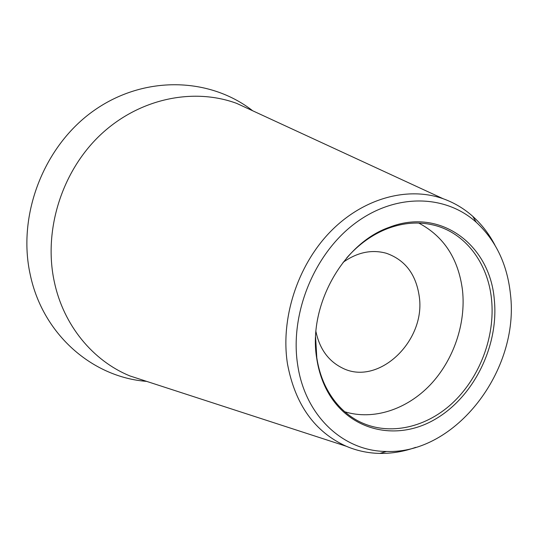 <?xml version="1.0" encoding="UTF-8"?>
<svg xmlns="http://www.w3.org/2000/svg" width="538" height="538" viewBox="0 0 538 538"><rect width="100%" height="100%" fill="white"/><g stroke="black" fill="none" stroke-linecap="round" stroke-linejoin="round"><path stroke-width="0.81" d="M146.652 381.375C92.926 377.407 42.973 334.912 30.296 274.945C16.866 214.998 43.948 145.388 94.385 110.256C144.803 74.93 209.981 77.405 252.678 110.767M415.686 447.354C403.863 451.564 391.94 453.581 379.902 453.413C368.2 453.198 356.976 450.81 346.243 446.244L129.833 375.907C93.013 360.79 63.477 325.456 54.277 281.636C43.289 230.62 61.601 171.736 100.142 135.159C138.743 98.575 193.034 87.297 236.619 103.357L254.501 111.615M129.833 375.907L148.562 382M346.243 446.244C314.784 431.994 295.207 404.623 287.514 364.132C280.305 318.98 297.232 266.068 329.962 232.14C362.753 198.219 407.696 186.067 443.211 198.757C454.193 202.705 464.045 208.569 472.781 216.363C481.725 224.413 489.109 233.996 494.92 245.12M297.722 365.194C289.652 314.743 313.472 255.039 353.964 224.164C394.441 193.115 444.919 194.03 476.258 222.261C495.895 240.506 507.287 264.461 510.441 294.125C519.809 370.07 455.854 454.24 386.459 451.449C343.789 451.369 305.295 416.533 297.722 365.194M316.795 358.819C307.689 306.371 342.74 243.438 389.216 227.332C440.34 207.096 490.031 244.931 494.287 299.518C499.109 345.968 473.541 397.575 434.3 419.748C395.222 442.196 346.882 430.319 326.035 388.591C321.522 379.532 318.442 369.606 316.795 358.819M315.604 337.299L316.795 357.709C318.422 368.315 321.448 378.079 325.887 386.997C333.405 401.765 343.701 412.841 356.761 420.225C386.15 436.547 424.341 428.934 452.007 403.487C479.674 377.952 495.343 336.721 491.544 299.404C488.02 263.015 465.215 232.463 433.258 224.998C418.651 221.542 403.574 222.678 388.026 228.408C372.646 234.286 358.88 244.118 346.721 257.89M418.759 223.068C443.843 236.337 458.423 258.724 462.492 290.238C466.11 323.567 453.581 360.198 430.218 384.885C406.802 409.452 373.54 420.555 344.818 411.792M315.947 331.576C319.559 348.617 328.086 360.628 341.543 367.602C377.837 387.273 426.473 340.944 419.169 295.907C415.861 274.03 404.919 259.82 386.338 253.27C371.724 249.249 357.306 252.268 343.083 262.329M443.211 198.757L236.619 103.357M476.258 222.261L472.781 216.363M386.459 451.449L379.902 453.413M388.026 228.408L389.216 227.332M325.887 386.997L326.035 388.591"/></g></svg>
